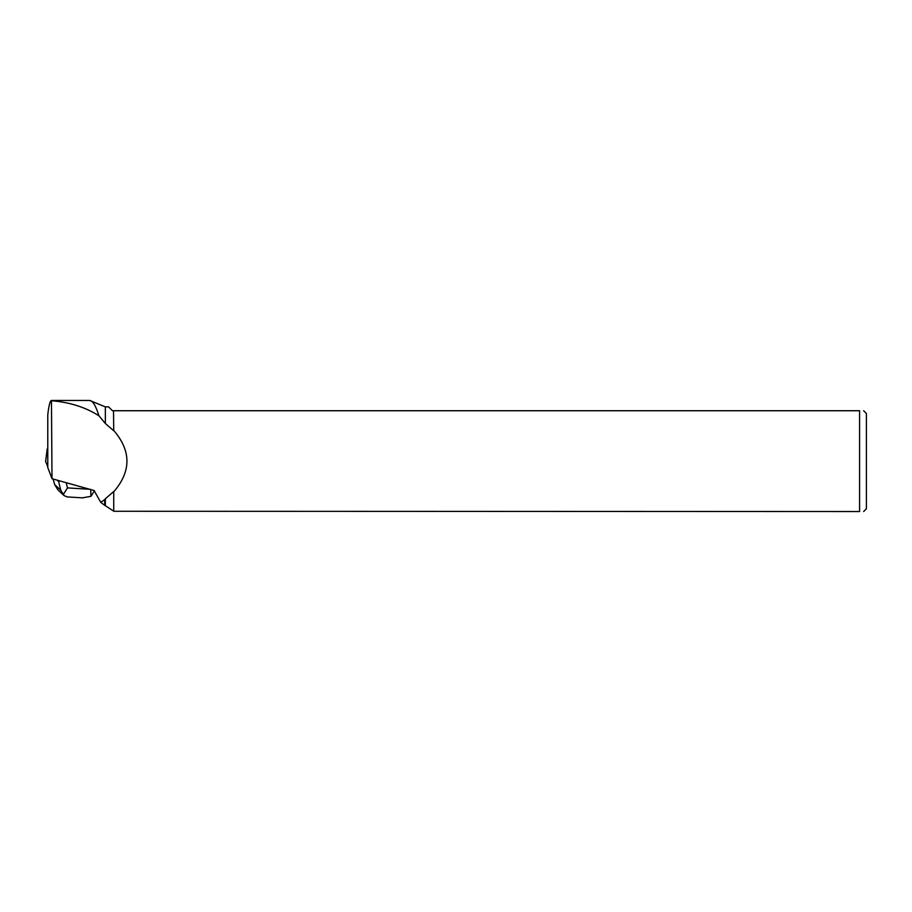 <?xml version="1.0" encoding="UTF-8"?>
<svg xmlns="http://www.w3.org/2000/svg" width="912" height="912" viewBox="0 0 912 912"><rect width="100%" height="100%" fill="white"/><g stroke="black" fill="none" stroke-linecap="round" stroke-linejoin="round"><path stroke-width="1.37" d="M47.777 466.591L45.623 461.552L47.777 466.591M47.777 448.784L47.173 449.023L47.777 450.642M52.007 478.709L51.46 400.459C50.092 400.607 48.86 405.373 47.777 414.755L47.777 467.548L52.007 478.709L94.061 490.519L100.73 502.295L104.698 505.373L104.698 499.662L100.73 502.295M113.726 430.464L113.521 410.731L113.726 430.464C131.339 450.916 131.339 471.367 113.726 491.819L113.726 511.279L113.726 491.819M52.007 400.801C69.859 402.283 85.5 407.276 98.918 415.769C95.817 405.772 92.739 400.676 89.684 400.459L51.46 400.459M98.918 415.769L105.347 423.476L105.347 406.877L89.684 400.459M104.698 499.662L105.347 498.807L105.347 505.693L104.698 505.373M113.726 410.731L859.583 410.731L859.583 511.541L113.726 511.279M105.347 498.807L113.521 491.671M105.347 505.693L113.521 511.039M113.521 430.612L105.347 423.476M113.521 410.731L112.461 410.731L108.608 406.877L105.347 406.877M863.641 410.731L866.4 413.489L866.4 508.793L863.641 511.541M859.583 410.731C864.929 410.731 864.929 410.731 859.583 410.731M859.583 511.541C864.918 511.541 864.918 511.541 859.583 511.541M63.931 495.478L57.878 489.847L54.629 484.523L60.762 490.234L58.653 481.604L59.531 480.829M58.653 481.604L57.091 480.134M60.762 490.234L64.114 495.661L67.34 496.915M66.211 482.699L67.477 487.897L63.259 494.623M82.388 497.849L90.949 496.322L90.698 489.334M90.949 496.322L91.827 494.999M54.629 484.523L53.09 479.017M47.777 464.755L47.561 466.465M47.173 449.08L45.611 461.654M47.367 466.294L47.777 463.034M67.477 487.897L89.593 489.265M47.173 449.023L45.6 461.609M94.403 490.633L91.759 495.113M82.981 497.884L67.021 496.903"/></g></svg>
